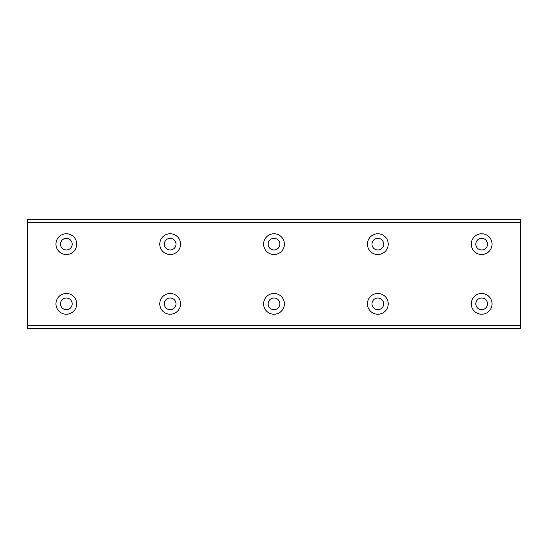 <?xml version="1.0" encoding="UTF-8"?>
<svg xmlns="http://www.w3.org/2000/svg" width="548" height="548" viewBox="0 0 548 548"><rect width="100%" height="100%" fill="white"/><g stroke="black" fill="none" stroke-linecap="round" stroke-linejoin="round"><path stroke-width="0.82" d="M66.335 249.991A5.843 5.843 0 0 1 60.499 244.148A5.843 5.843 0 0 1 66.335 238.305A5.843 5.843 0 0 1 72.178 244.148A5.843 5.843 0 0 1 66.335 249.991M170.168 249.991A5.843 5.843 0 0 1 164.325 244.148A5.843 5.843 0 0 1 170.168 238.305A5.843 5.843 0 0 1 176.011 244.148A5.843 5.843 0 0 1 170.168 249.991M481.665 309.695A5.843 5.843 0 0 1 475.822 303.852A5.843 5.843 0 0 1 481.665 298.009A5.843 5.843 0 0 1 487.501 303.852A5.843 5.843 0 0 1 481.665 309.695M377.832 309.695A5.843 5.843 0 0 1 371.989 303.852A5.843 5.843 0 0 1 377.832 298.009A5.843 5.843 0 0 1 383.675 303.852A5.843 5.843 0 0 1 377.832 309.695M274 309.695A5.843 5.843 0 0 1 268.157 303.852A5.843 5.843 0 0 1 274 298.009A5.843 5.843 0 0 1 279.843 303.852A5.843 5.843 0 0 1 274 309.695M170.168 309.695A5.843 5.843 0 0 1 164.325 303.852A5.843 5.843 0 0 1 170.168 298.009A5.843 5.843 0 0 1 176.011 303.852A5.843 5.843 0 0 1 170.168 309.695M274 249.991A5.843 5.843 0 0 1 268.157 244.148A5.843 5.843 0 0 1 274 238.305A5.843 5.843 0 0 1 279.843 244.148A5.843 5.843 0 0 1 274 249.991M377.832 249.991A5.843 5.843 0 0 1 371.989 244.148A5.843 5.843 0 0 1 377.832 238.305A5.843 5.843 0 0 1 383.675 244.148A5.843 5.843 0 0 1 377.832 249.991M481.665 249.991A5.843 5.843 0 0 1 475.822 244.148A5.843 5.843 0 0 1 481.665 238.305A5.843 5.843 0 0 1 487.501 244.148A5.843 5.843 0 0 1 481.665 249.991M66.335 309.695A5.843 5.843 0 0 1 60.499 303.852A5.843 5.843 0 0 1 66.335 298.009A5.843 5.843 0 0 1 72.178 303.852A5.843 5.843 0 0 1 66.335 309.695M66.335 233.763A10.385 10.385 0 0 0 55.951 244.148A10.385 10.385 0 0 0 66.335 254.532A10.385 10.385 0 0 0 76.72 244.148A10.385 10.385 0 0 0 66.335 233.763M170.168 233.763A10.385 10.385 0 0 0 159.783 244.148A10.385 10.385 0 0 0 170.168 254.532A10.385 10.385 0 0 0 180.552 244.148A10.385 10.385 0 0 0 170.168 233.763M481.665 293.468A10.385 10.385 0 0 0 471.28 303.852A10.385 10.385 0 0 0 481.665 314.237A10.385 10.385 0 0 0 492.049 303.852A10.385 10.385 0 0 0 481.665 293.468M377.832 293.468A10.385 10.385 0 0 0 367.448 303.852A10.385 10.385 0 0 0 377.832 314.237A10.385 10.385 0 0 0 388.217 303.852A10.385 10.385 0 0 0 377.832 293.468M274 293.468A10.385 10.385 0 0 0 263.615 303.852A10.385 10.385 0 0 0 274 314.237A10.385 10.385 0 0 0 284.385 303.852A10.385 10.385 0 0 0 274 293.468M170.168 293.468A10.385 10.385 0 0 0 159.783 303.852A10.385 10.385 0 0 0 170.168 314.237A10.385 10.385 0 0 0 180.552 303.852A10.385 10.385 0 0 0 170.168 293.468M274 233.763A10.385 10.385 0 0 0 263.615 244.148A10.385 10.385 0 0 0 274 254.532A10.385 10.385 0 0 0 284.385 244.148A10.385 10.385 0 0 0 274 233.763M377.832 233.763A10.385 10.385 0 0 0 367.448 244.148A10.385 10.385 0 0 0 377.832 254.532A10.385 10.385 0 0 0 388.217 244.148A10.385 10.385 0 0 0 377.832 233.763M481.665 233.763A10.385 10.385 0 0 0 471.28 244.148A10.385 10.385 0 0 0 481.665 254.532A10.385 10.385 0 0 0 492.049 244.148A10.385 10.385 0 0 0 481.665 233.763M66.335 293.468A10.385 10.385 0 0 0 55.951 303.852A10.385 10.385 0 0 0 66.335 314.237A10.385 10.385 0 0 0 76.72 303.852A10.385 10.385 0 0 0 66.335 293.468M27.4 325.916L27.4 219.488L520.6 219.488L520.6 328.512L27.4 328.512L27.4 325.916L520.6 325.916M520.6 325.135L27.4 325.135M27.4 222.865L520.6 222.865M27.4 222.084L520.6 222.084"/></g></svg>
